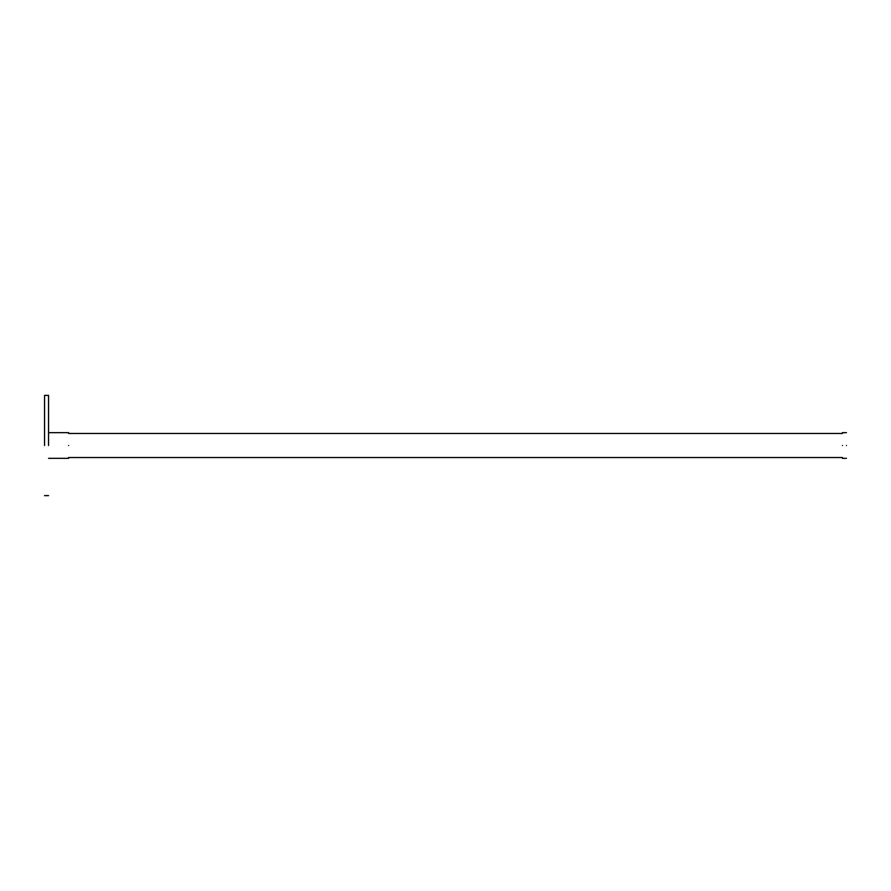 <?xml version="1.0" encoding="UTF-8"?>
<svg xmlns="http://www.w3.org/2000/svg" width="891" height="891" viewBox="0 0 891 891"><rect width="100%" height="100%" fill="white"/><g stroke="black" fill="none" stroke-linecap="round" stroke-linejoin="round"><path stroke-width="1.34" d="M842.441 445.5C842.441 428.95 842.441 428.95 842.441 445.5C842.441 462.05 842.441 462.05 842.441 445.5M846.45 445.5C846.45 462.05 846.45 462.05 846.45 445.5C846.45 428.95 846.45 428.95 846.45 445.5M68.607 445.5C68.607 462.05 68.607 462.05 68.607 445.5C68.607 428.95 68.607 428.95 68.607 445.5M44.55 445.5L44.55 395.381L44.55 445.5M48.559 445.5L48.559 395.381L48.559 445.5M846.45 458.33L842.441 458.33M842.441 432.67L846.45 432.67M842.441 457.529L68.607 457.529M68.607 433.471L842.441 433.471M68.607 458.33L48.559 458.33M44.55 395.381L48.559 395.381M48.559 432.67L68.607 432.67M48.559 495.619L44.55 495.619"/></g></svg>
